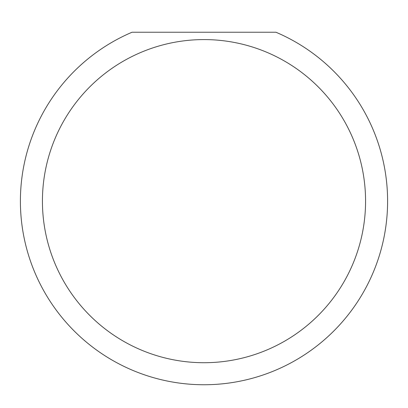 <?xml version="1.0" encoding="UTF-8"?>
<svg xmlns="http://www.w3.org/2000/svg" width="408" height="408" viewBox="0 0 408 408"><rect width="100%" height="100%" fill="white"/><g stroke="black" fill="none" stroke-linecap="round" stroke-linejoin="round"><path stroke-width="0.61" d="M365.568 201.149A161.568 161.568 0 0 0 204 39.581A161.568 161.568 0 0 0 42.432 201.149A161.568 161.568 0 0 0 204 362.717A161.568 161.568 0 0 0 365.568 201.149M275.956 32.237A183.6 183.6 0 0 1 204 384.749A183.6 183.6 0 0 1 132.044 32.237L275.956 32.237"/></g></svg>
